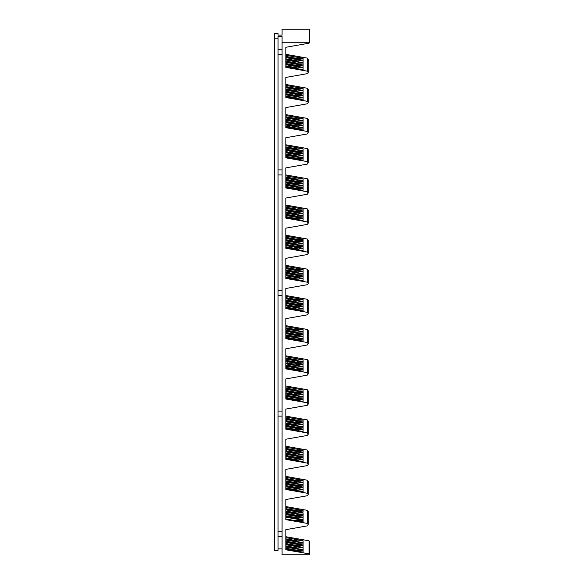 <?xml version="1.0" encoding="UTF-8"?>
<svg xmlns="http://www.w3.org/2000/svg" width="584" height="584" viewBox="0 0 584 584"><rect width="100%" height="100%" fill="white"/><g stroke="black" fill="none" stroke-linecap="round" stroke-linejoin="round"><path stroke-width="0.88" d="M282.079 42.26L282.079 36.339L278.057 36.339L278.057 38.179L274.29 38.179L274.29 33.281L278.057 33.281L278.057 35.12L282.079 35.12L282.079 29.2L309.71 29.2L309.71 42.362L309.038 43.194L285.846 47.289L285.846 67.386L307.25 71.16L308.257 72.409L307.25 73.664L285.846 77.438L285.846 97.535L307.25 101.309L308.257 102.558L307.25 103.813L285.846 107.587L285.846 127.684L307.25 131.458L308.257 132.707L307.25 133.962L285.846 137.736L285.846 157.833L307.25 161.607L308.257 162.856L307.25 164.111L285.846 167.885L285.846 187.982L307.25 191.756L308.257 193.005L307.25 194.26L285.846 198.034L285.846 218.131L307.25 221.905L308.257 223.161L307.25 224.409L285.846 228.183L285.846 248.28L307.25 252.054L308.257 253.31L307.25 254.558L285.846 258.332L285.846 278.429L307.25 282.203L308.257 283.459L307.25 284.707L285.846 288.481L285.846 308.578L307.25 312.352L308.257 313.608L307.25 314.856L285.846 318.63L285.846 338.727L307.25 342.501L308.257 343.757L307.25 345.005L285.846 348.779L285.846 368.876L307.25 372.65L308.257 373.906L307.25 375.154L285.846 378.928L285.846 399.025L307.25 402.799L308.257 404.055L307.25 405.303L285.846 409.077L285.846 429.174L307.25 432.956L308.257 434.204L307.25 435.452L285.846 439.226L285.846 459.331L307.25 463.105L308.257 464.353L307.25 465.601L285.846 469.375L285.846 489.48L307.25 493.254L308.257 494.502L307.25 495.75L285.846 499.524L285.846 519.629L307.25 523.403L308.257 524.651L307.25 525.899L285.846 529.673L285.846 549.778L309.038 553.866L309.71 554.8L282.079 554.8L282.079 42.26L309.71 42.26M282.079 548.88L278.057 548.88M278.057 38.179L278.057 550.719L274.29 550.719L274.29 38.179M308.257 72.409L308.257 59.349L307.25 58.101L285.846 54.327M293.591 58.582L303.103 58.312L303.103 60.32L285.846 57.276M293.591 60.94L303.103 60.67L303.103 62.678L285.846 59.634L303.103 62.678M293.591 63.306L303.103 63.028L303.103 65.036L285.846 61.999L303.103 65.036M293.591 65.663L303.103 65.393L303.103 67.401L285.846 64.357M293.591 68.021L303.103 67.751L303.103 69.759L285.846 66.715L303.103 69.759M301.753 69.518L302.76 69.642M285.846 66.693L285.846 64.736M301.753 67.16L303.103 67.401M298.037 65.663L285.846 63.517L285.846 62.379M301.753 64.802L302.76 64.919M298.037 63.306L285.846 61.152L285.846 60.021M301.753 62.437L302.76 62.561M298.037 60.94L285.846 58.794L285.846 57.655M301.753 60.079L303.103 60.32M298.037 58.582L285.846 56.436L285.846 55.268L303.103 58.312M285.846 96.864L303.103 99.908L285.846 96.864L285.846 96.024L298.037 98.17L303.103 97.9L303.103 99.908M293.591 95.812L303.103 95.542L303.103 97.55L285.846 94.506M308.257 102.558L308.257 89.498L307.25 88.25L285.846 84.476M293.591 88.731L303.103 88.461L303.103 90.469L285.846 87.425M293.591 91.089L303.103 90.819L303.103 92.827L285.846 89.783M293.591 93.455L303.103 93.177L303.103 95.185L285.846 92.148M301.753 90.228L303.103 90.469M301.753 92.586L303.103 92.827M301.753 94.951L303.103 95.185M301.753 97.309L303.103 97.55M301.753 99.667L302.76 99.791M285.846 127.013L303.103 130.057L285.846 127.013L285.846 126.173L298.037 128.319L303.103 128.049L303.103 130.057M293.591 118.88L303.103 118.61L303.103 120.618L285.846 117.574M293.591 121.238L303.103 120.968L303.103 122.976L285.846 119.932M293.591 123.604L303.103 123.326L303.103 125.341L285.846 122.297M293.591 125.962L303.103 125.691L303.103 127.699L285.846 124.655M308.257 132.707L308.257 119.647L307.25 118.399L285.846 114.625M301.753 120.377L303.103 120.618M301.753 122.735L303.103 122.976M301.753 125.1L303.103 125.341M301.753 127.458L303.103 127.699M301.753 129.816L302.76 129.94M285.846 157.162L303.103 160.206L285.846 157.162L285.846 156.322L298.037 158.468L303.103 158.198L303.103 160.206M293.591 151.387L303.103 151.117L303.103 153.125L285.846 150.081M293.591 153.753L303.103 153.475L303.103 155.49L285.846 152.446M293.591 156.111L303.103 155.84L303.103 157.848L285.846 154.804M308.257 162.856L308.257 149.796L307.25 148.548L285.846 144.774M293.591 149.03L303.103 148.759L303.103 150.767L285.846 147.723M301.753 150.526L303.103 150.767M301.753 152.891L303.103 153.125M301.753 155.249L303.103 155.49M301.753 157.607L303.103 157.848M301.753 159.965L302.76 160.089M285.846 187.311L303.103 190.355L285.846 187.311L285.846 186.471L298.037 188.617L303.103 188.347L303.103 190.355M308.257 193.005L308.257 179.945L307.25 178.697L285.846 174.923M293.591 179.178L303.103 178.908L303.103 180.916L285.846 177.872M293.591 181.544L303.103 181.266L303.103 183.274L285.846 180.23M293.591 183.902L303.103 183.632L303.103 185.639L285.846 182.595M293.591 186.26L303.103 185.989L303.103 187.997L285.846 184.953M301.753 180.675L303.103 180.916M301.753 183.04L303.103 183.274M301.753 185.398L303.103 185.639M301.753 187.756L303.103 187.997M301.753 190.121L302.76 190.238M285.846 217.46L303.103 220.504L285.846 217.46L285.846 216.62L298.037 218.774L303.103 218.496L303.103 220.504M308.257 223.161L308.257 210.094L307.25 208.846L285.846 205.072M293.591 209.327L303.103 209.057L303.103 211.065L285.846 208.021M293.591 211.693L303.103 211.415L303.103 213.423L285.846 210.379M293.591 214.051L303.103 213.781L303.103 215.788L285.846 212.744M293.591 216.408L303.103 216.138L303.103 218.146L285.846 215.102M301.753 210.824L303.103 211.065M301.753 213.189L303.103 213.423M301.753 215.547L303.103 215.788M301.753 217.905L303.103 218.146M301.753 220.27L302.76 220.387M293.591 248.923L298.037 248.923L285.846 246.769L285.846 247.609L303.103 250.653L285.846 247.609M308.257 253.31L308.257 240.243L307.25 238.995L285.846 235.221M296.161 239.477L303.103 239.206L303.103 240.703L285.846 237.659M293.591 241.842L303.103 241.564L303.103 243.572L285.846 240.528M293.591 244.2L303.103 243.929L303.103 245.937L285.846 242.893M293.591 246.558L303.103 246.287L303.103 248.295L285.846 245.251M298.037 248.923L303.103 248.645L303.103 250.653M301.753 243.338L303.103 243.572M301.753 245.696L303.103 245.937M301.753 248.054L303.103 248.295M301.753 250.419L302.76 250.536M285.846 277.758L303.103 280.802L285.846 277.758L285.846 276.918L298.037 279.072L303.103 278.794L303.103 280.802M293.591 269.625L303.103 269.355L303.103 271.363L285.846 268.319M293.591 271.991L303.103 271.713L303.103 273.721L285.846 270.684M293.591 274.349L303.103 274.078L303.103 276.086L285.846 273.042M293.591 276.707L303.103 276.436L303.103 278.444L285.846 275.4M308.257 283.459L308.257 270.392L307.25 269.144L285.846 265.37M301.753 271.122L303.103 271.363M301.753 273.487L303.103 273.721M301.753 275.845L303.103 276.086M301.753 278.203L303.103 278.444M301.753 280.568L302.76 280.685M285.846 307.914L303.103 310.951L285.846 307.914L285.846 307.067L298.037 309.221L303.103 308.943L303.103 310.951M293.591 302.14L303.103 301.862L303.103 303.87L285.846 300.833M293.591 304.498L303.103 304.228L303.103 306.235L285.846 303.191M293.591 306.856L303.103 306.585L303.103 308.593L285.846 305.549M308.257 313.608L308.257 300.541L307.25 299.293L285.846 295.519M293.591 299.774L303.103 299.504L303.103 301.512L285.846 298.468M301.753 301.271L303.103 301.512M301.753 303.636L303.103 303.87M301.753 305.994L303.103 306.235M301.753 308.352L303.103 308.593M301.753 310.717L302.76 310.834M285.846 338.063L303.103 341.1L285.846 338.063L285.846 337.216L298.037 339.37L303.103 339.092L303.103 341.1M308.257 343.757L308.257 330.69L307.25 329.442L285.846 325.668M293.591 329.923L303.103 329.653L303.103 331.661L285.846 328.617M293.591 332.289L303.103 332.011L303.103 334.026L285.846 330.982M293.591 334.647L303.103 334.377L303.103 336.384L285.846 333.34M293.591 337.004L303.103 336.734L303.103 338.742L285.846 335.698M301.753 331.42L303.103 331.661M301.753 333.785L303.103 334.026M301.753 336.143L303.103 336.384M301.753 338.501L303.103 338.742M301.753 340.866L302.76 340.983M285.846 368.212L303.103 371.256L285.846 368.212L285.846 367.365L298.037 369.519L303.103 369.241L303.103 371.256M287.051 363.642L287.248 361.73L285.846 361.627M301.753 366.292L303.103 366.533L303.008 364.504L293.066 363.92L287.051 362.861L285.846 363.219M293.591 360.072L303.103 359.802L303.103 361.81L285.846 358.766M293.591 362.438L303.103 362.16L303.103 364.175L285.846 361.131M293.591 367.154L303.103 366.883L303.103 368.891L285.846 365.847M308.257 373.906L308.257 360.839L307.25 359.591L285.846 355.817M301.753 361.576L303.103 361.81M301.753 363.934L303.103 364.175M288.62 363.92L293.066 363.92L293.066 365.066M301.753 368.65L303.103 368.891M301.753 371.015L302.76 371.132M285.846 398.361L303.103 401.405L285.846 398.361L285.846 397.514L298.037 399.668L303.103 399.39L303.103 401.405M308.257 404.055L308.257 390.995L307.25 389.74L285.846 385.966M293.591 390.229L303.103 389.951L303.103 391.959L285.846 388.915M293.591 392.587L303.103 392.317L303.103 394.324L285.846 391.28M293.591 394.945L303.103 394.674L303.103 396.682L285.846 393.638M293.591 397.303L303.103 397.032L303.103 399.04L285.846 395.996M301.753 391.725L303.103 391.959M301.753 394.083L303.103 394.324M301.753 396.441L303.103 396.682M301.753 398.806L303.103 399.04M301.753 401.164L302.76 401.281M285.846 428.51L303.103 431.554L285.846 428.51L285.846 427.663L298.037 429.817L303.103 429.547L303.103 431.554M293.591 420.378L303.103 420.1L303.103 422.108L285.846 419.064M293.591 422.736L303.103 422.466L303.103 424.473L285.846 421.429M293.591 425.094L303.103 424.824L303.103 426.831L285.846 423.787M293.591 427.459L303.103 427.181L303.103 429.189L285.846 426.145M308.257 434.204L308.257 421.144L307.25 419.889L285.846 416.115M301.753 421.874L303.103 422.108M301.753 424.232L303.103 424.473M301.753 426.59L303.103 426.831M301.753 428.955L303.103 429.189M301.753 431.313L302.76 431.43M285.846 458.659L303.103 461.703L285.846 458.659L285.846 457.812L298.037 459.966L303.103 459.696L303.103 461.703M293.591 450.527L303.103 450.249L303.103 452.257L285.846 449.213M293.591 452.885L303.103 452.615L303.103 454.622L285.846 451.578M293.591 455.243L303.103 454.972L303.103 456.98L285.846 453.936M293.591 457.608L303.103 457.33L303.103 459.338L285.846 456.294M308.257 464.353L308.257 451.293L307.25 450.038L285.846 446.264M301.753 452.023L303.103 452.257M301.753 454.381L303.103 454.622M301.753 456.739L303.103 456.98M301.753 459.104L303.103 459.338M301.753 461.462L302.76 461.579M285.846 488.808L303.103 491.852L285.846 488.808L285.846 487.961L298.037 490.115L303.103 489.845L303.103 491.852M293.591 480.676L303.103 480.398L303.103 482.406L285.846 479.369M293.591 483.034L303.103 482.764L303.103 484.771L285.846 481.727M293.591 485.392L303.103 485.121L303.103 487.129L285.846 484.085M293.591 487.757L303.103 487.479L303.103 489.487L285.846 486.443M308.257 494.502L308.257 481.442L307.25 480.187L285.846 476.413M301.753 482.172L303.103 482.406M301.753 484.53L303.103 484.771M301.753 486.888L303.103 487.129M301.753 489.253L303.103 489.487M301.753 491.611L302.76 491.728M285.846 518.957L303.103 522.001L285.846 518.957L285.846 517.22L303.103 520.264L303.103 522.001M296.161 510.825L303.103 510.547L303.103 512.044L285.846 509.007M293.591 513.183L303.103 512.913L303.103 514.92L285.846 511.876M293.591 515.541L303.103 515.27L303.103 517.278L285.846 514.234M293.591 517.906L303.103 517.628L303.103 519.636L285.846 516.599M308.257 524.651L308.257 511.591L307.25 510.336L285.846 506.562M301.753 514.679L303.103 514.92M301.753 517.037L303.103 517.278M301.753 519.402L303.103 519.636M301.753 521.76L302.76 521.877M285.846 549.106L303.103 552.15L285.846 549.106L285.846 548.266L298.037 550.413L303.103 550.143L303.103 552.15M293.591 543.332L303.103 543.062L303.103 545.069L285.846 542.025M293.591 545.69L303.103 545.419L303.103 547.427L285.846 544.383M293.591 548.055L303.103 547.777L303.103 549.785L285.846 546.748M309.71 554.698L309.71 541.638L309.038 540.806L285.846 536.711M293.591 540.974L303.103 540.696L303.103 542.711L285.846 539.667M301.753 542.47L303.103 542.711M301.753 544.828L303.103 545.069M301.753 547.186L303.103 547.427M301.753 549.551L303.103 549.785M301.753 551.909L302.76 552.026M278.057 49.297L282.079 49.297M278.057 54.327L282.079 54.327M293.591 550.413L298.037 550.413M293.591 520.264L303.103 520.264M293.591 490.115L298.037 490.115M293.591 459.966L298.037 459.966M293.591 429.817L298.037 429.817M293.591 399.668L298.037 399.668M293.591 369.519L298.037 369.519M293.591 339.37L298.037 339.37M293.591 309.221L298.037 309.221M293.591 279.072L298.037 279.072M293.591 218.774L298.037 218.774M293.591 188.617L298.037 188.617M293.591 158.468L298.037 158.468M293.591 128.319L298.037 128.319M293.591 98.17L298.037 98.17M278.057 174.923L282.079 174.923M278.057 169.9L282.079 169.9M278.057 295.519L282.079 295.519M278.057 290.496L282.079 290.496M278.057 416.115L282.079 416.115M278.057 411.092L282.079 411.092M278.057 536.711L282.079 536.711M278.057 531.688L282.079 531.688M307.25 58.101L307.25 71.16M303.103 60.67L285.846 57.626M303.103 63.028L285.846 59.984M303.103 65.393L285.846 62.349M303.103 67.751L285.846 64.707M285.846 65.875L298.037 68.021M303.103 95.542L285.846 92.498M303.103 97.9L285.846 94.856M307.25 88.25L307.25 101.309M303.103 88.461L285.846 85.417M303.103 90.819L285.846 87.775M303.103 93.177L285.846 90.133M285.846 86.585L298.037 88.731M285.846 88.943L298.037 91.089M285.846 91.301L298.037 93.455M285.846 93.666L298.037 95.812M303.103 118.61L285.846 115.566M303.103 120.968L285.846 117.924M303.103 123.326L285.846 120.289M303.103 125.691L285.846 122.647M303.103 128.049L285.846 125.005M307.25 118.399L307.25 131.458M285.846 116.734L298.037 118.88M285.846 119.092L298.037 121.238M285.846 121.45L298.037 123.604M285.846 123.815L298.037 125.962M303.103 151.117L285.846 148.073M303.103 153.475L285.846 150.438M303.103 155.84L285.846 152.796M303.103 158.198L285.846 155.154M307.25 148.548L307.25 161.607M303.103 148.759L285.846 145.715M285.846 146.883L298.037 149.03M285.846 149.241L298.037 151.387M285.846 151.599L298.037 153.753M285.846 153.964L298.037 156.111M307.25 178.697L307.25 191.756M303.103 178.908L285.846 175.864M303.103 181.266L285.846 178.222M303.103 183.632L285.846 180.587M303.103 185.989L285.846 182.945M303.103 188.347L285.846 185.303M285.846 177.032L298.037 179.178M285.846 179.39L298.037 181.544M285.846 181.748L298.037 183.902M285.846 184.113L298.037 186.26M303.103 218.496L285.846 215.452M307.25 208.846L307.25 221.905M303.103 209.057L285.846 206.013M303.103 211.415L285.846 208.371M303.103 213.781L285.846 210.736M303.103 216.138L285.846 213.094M285.846 207.181L298.037 209.327M285.846 209.539L298.037 211.693M285.846 211.897L298.037 214.051M285.846 214.262L298.037 216.408M307.25 238.995L307.25 252.054M303.103 239.206L285.846 236.162M303.103 241.564L285.846 238.52M303.103 243.929L285.846 240.885M303.103 246.287L285.846 243.243M303.103 248.645L285.846 245.601M285.846 237.33L298.037 239.477M285.846 239.688L298.037 241.842M285.846 242.046L298.037 244.2M285.846 244.411L298.037 246.558M303.103 269.355L285.846 266.311M303.103 271.713L285.846 268.669M303.103 274.078L285.846 271.034M303.103 276.436L285.846 273.392M303.103 278.794L285.846 275.75M307.25 269.144L307.25 282.203M285.846 267.479L298.037 269.625M285.846 269.837L298.037 271.991M285.846 272.202L298.037 274.349M285.846 274.56L298.037 276.707M303.103 301.862L285.846 298.818M303.103 304.228L285.846 301.183M303.103 306.585L285.846 303.541M303.103 308.943L285.846 305.899M307.25 299.293L307.25 312.352M303.103 299.504L285.846 296.46M285.846 297.628L298.037 299.774M285.846 299.986L298.037 302.14M285.846 302.351L298.037 304.498M285.846 304.709L298.037 306.856M303.103 339.092L285.846 336.048M307.25 329.442L307.25 342.501M303.103 329.653L285.846 326.609M303.103 332.011L285.846 328.974M303.103 334.377L285.846 331.332M303.103 336.734L285.846 333.69M285.846 327.777L298.037 329.923M285.846 330.135L298.037 332.289M285.846 332.5L298.037 334.647M285.846 334.858L298.037 337.004M303.103 359.802L285.846 356.758M303.103 362.16L285.846 359.123M303.008 364.504L287.248 361.73M303.103 366.533L285.846 363.489M303.103 366.883L285.846 363.839M303.103 369.241L285.846 366.204M307.25 359.591L307.25 372.65M285.846 357.926L298.037 360.072M285.846 360.284L298.037 362.438M303.103 364.606L295.081 365.058M285.846 365.007L298.037 367.154M303.103 399.39L285.846 396.353M307.25 389.74L307.25 402.799M303.103 389.951L285.846 386.907M303.103 392.317L285.846 389.272M303.103 394.674L285.846 391.63M303.103 397.032L285.846 393.988M285.846 388.075L298.037 390.229M285.846 390.433L298.037 392.587M285.846 392.798L298.037 394.945M285.846 395.156L298.037 397.303M303.103 420.1L285.846 417.056M303.103 422.466L285.846 419.421M303.103 424.824L285.846 421.779M303.103 427.181L285.846 424.137M303.103 429.547L285.846 426.502M307.25 419.889L307.25 432.956M285.846 418.224L298.037 420.378M285.846 420.582L298.037 422.736M285.846 422.947L298.037 425.094M285.846 425.305L298.037 427.459M303.103 450.249L285.846 447.205M303.103 452.615L285.846 449.57M303.103 454.972L285.846 451.928M303.103 457.33L285.846 454.286M303.103 459.696L285.846 456.651M307.25 450.038L307.25 463.105M285.846 448.373L298.037 450.527M285.846 450.731L298.037 452.885M285.846 453.096L298.037 455.243M285.846 455.454L298.037 457.608M303.103 480.398L285.846 477.354M303.103 482.764L285.846 479.719M303.103 485.121L285.846 482.077M303.103 487.479L285.846 484.435M303.103 489.845L285.846 486.8M307.25 480.187L307.25 493.254M285.846 478.522L298.037 480.676M285.846 480.88L298.037 483.034M285.846 483.245L298.037 485.392M285.846 485.603L298.037 487.757M303.103 510.547L285.846 507.503M303.103 512.913L285.846 509.869M303.103 515.27L285.846 512.226M303.103 517.628L285.846 514.584M307.25 510.336L307.25 523.403M285.846 508.671L298.037 510.825M285.846 511.036L298.037 513.183M285.846 513.394L298.037 515.541M285.846 515.752L298.037 517.906M303.103 543.062L285.846 540.018M303.103 545.419L285.846 542.375M303.103 547.777L285.846 544.733M303.103 550.143L285.846 547.099M309.038 553.866L309.038 540.806M303.103 540.696L285.846 537.652M285.846 538.82L298.037 540.974M285.846 541.186L298.037 543.332M285.846 543.543L298.037 545.69M285.846 545.901L298.037 548.055M285.846 64.298L302.76 67.277M285.846 57.217L302.76 60.196M285.846 87.366L302.76 90.345M285.846 89.724L302.76 92.71M285.846 92.09L302.76 95.068M285.846 94.447L302.76 97.426M285.846 117.515L302.76 120.501M285.846 119.873L302.76 122.859M285.846 122.238L302.76 125.217M285.846 124.596L302.76 127.575M285.846 147.664L302.76 150.65M285.846 150.022L302.76 153.008M285.846 152.387L302.76 155.366M285.846 154.745L302.76 157.731M285.846 177.813L302.76 180.799M285.846 180.171L302.76 183.157M285.846 182.537L302.76 185.515M285.846 184.894L302.76 187.88M285.846 207.962L302.76 210.948M285.846 210.32L302.76 213.306M285.846 212.686L302.76 215.664M285.846 215.043L302.76 218.029M285.846 240.469L302.76 243.455M285.846 242.834L302.76 245.813M285.846 245.192L302.76 248.178M285.846 268.26L302.76 271.246M285.846 270.626L302.76 273.604M285.846 272.983L302.76 275.962M285.846 275.341L302.76 278.327M285.846 298.409L302.76 301.395M285.846 300.775L302.76 303.753M285.846 303.132L302.76 306.111M285.846 305.49L302.76 308.476M285.846 328.558L302.76 331.544M285.846 330.924L302.76 333.902M285.846 333.281L302.76 336.26M285.846 335.639L302.76 338.625M285.846 358.707L302.76 361.693M285.846 361.073L302.76 364.051M285.846 363.43L302.76 366.416M285.846 365.788L302.76 368.774M285.846 388.856L302.76 391.842M285.846 391.222L302.76 394.2M285.846 393.579L302.76 396.565M285.846 395.937L302.76 398.923M285.846 419.005L302.76 421.991M285.846 421.371L302.76 424.349M285.846 423.728L302.76 426.714M285.846 426.086L302.76 429.072M285.846 449.154L302.76 452.14M285.846 451.52L302.76 454.498M285.846 453.877L302.76 456.863M285.846 456.235L302.76 459.221M285.846 479.311L302.76 482.289M285.846 481.669L302.76 484.647M285.846 484.026L302.76 487.012M285.846 486.384L302.76 489.37M285.846 511.818L302.76 514.796M285.846 514.176L302.76 517.161M285.846 516.541L302.76 519.519M285.846 539.609L302.76 542.587M285.846 541.967L302.76 544.945M285.846 544.324L302.76 547.31M285.846 546.69L302.76 549.668"/></g></svg>
